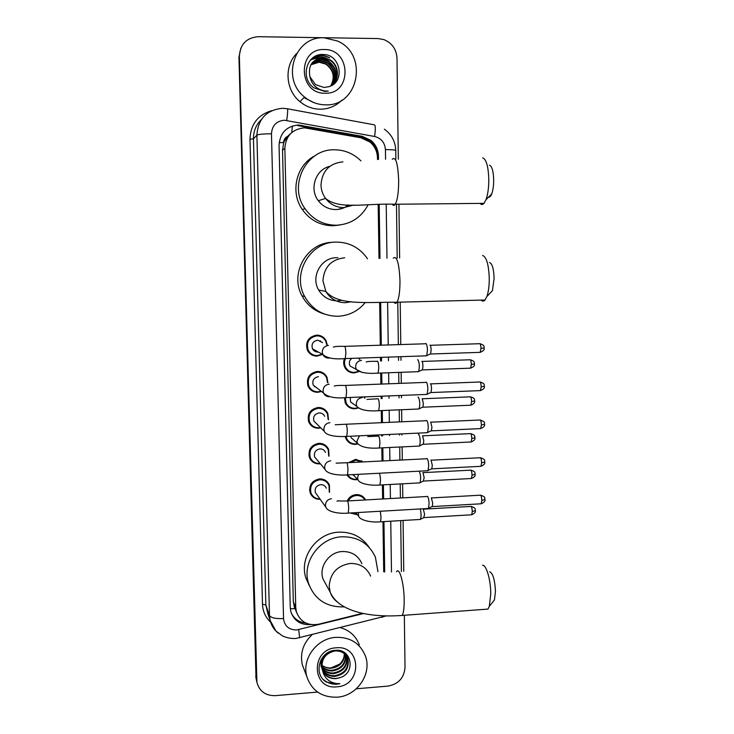 <?xml version="1.0" encoding="UTF-8"?>
<svg xmlns="http://www.w3.org/2000/svg" width="734" height="734" viewBox="0 0 734 734"><rect width="100%" height="100%" fill="white"/><g stroke="black" fill="none" stroke-linecap="round" stroke-linejoin="round"><path stroke-width="1.1" d="M358.587 371.734L354.146 372.918C350.035 372.909 346.943 371.12 344.861 367.56C343.402 364.651 343.273 361.669 344.475 358.596M364.752 396.874L364.844 398.167M358.073 408.086L354.779 408.774C350.549 408.765 347.411 406.902 345.375 403.195L344.374 397.681M354.816 423.848L355.284 423.83M357.825 443.969L355.412 444.373C351.063 444.382 347.898 442.464 345.916 438.629L345.2 436.455M348.558 462.649L355.669 459.337L362.88 461.934M357.697 479.513L356.036 479.733C352.201 479.807 349.237 478.274 347.136 475.127M347.301 500.707C349.219 497.028 352.219 494.991 356.293 494.606C360.495 494.551 363.587 496.331 365.578 499.937M357.458 514.782L350.228 512.983M320.207 499.322L320.088 499.331C315.29 499.331 311.978 497.147 310.143 492.789C308.739 485.137 311.913 480.504 319.657 478.889C324.3 478.898 327.557 480.972 329.447 485.119L329.493 492.349M320.373 463.796L319.336 463.897C314.62 463.879 311.317 461.732 309.427 457.456C307.876 449.667 311.032 444.951 318.905 443.318C323.455 443.336 326.703 445.373 328.648 449.428L329.006 456.236M318.042 335.181L318.84 336.016M322.29 354.522L317.06 356.128C312.647 356.073 309.418 354.091 307.372 350.164C305.179 341.888 308.262 336.878 316.62 335.126C320.831 335.172 323.978 337.025 326.07 340.677L327.236 344.888M320.061 371.688L320.639 372.597M321.501 391.47L317.822 392.295C313.299 392.259 310.032 390.204 308.041 386.139C306.096 378.038 309.216 373.138 317.382 371.441C321.731 371.477 324.923 373.404 326.96 377.212L327.924 382.809M320.786 427.885L318.584 428.216C313.95 428.188 310.666 426.078 308.73 421.903C306.995 413.967 310.133 409.168 318.143 407.498C322.602 407.526 325.832 409.517 327.823 413.462L328.493 419.729M361.174 460.668L361.229 461.255M324.887 409.673L325.052 410.673M323.74 373.358L324.052 374.404M322.272 336.612L322.776 337.695M325.795 445.593L325.85 446.465M377.496 159.507L377.469 157.727C377.248 151.433 374.78 146.222 370.092 142.102L360.972 137.799L304.445 127.826C292.316 129.056 285.783 135.9 284.856 148.351L295.738 607.413L296.362 611.734C300.178 621.817 307.583 625.983 318.602 624.23L362.55 613.321M290.692 133.533L287.535 136.368C285.012 137.616 283.719 139.68 283.654 142.57L279.168 142.616M283.654 142.57L287.535 136.368M295.747 610.275L296.71 612.844M283.663 142.919L282.517 150.176L293.316 601.724L294.738 608.293M383.726 571.905L382.964 521.709M382.625 498.992L382.414 484.99M382.047 460.98L381.854 448.015M381.671 435.941L381.652 434.794M381.469 422.683L381.295 410.765M381.111 398.608L381.074 396.222M380.891 384.093L380.726 373.257M380.542 361.009L380.487 357.375M380.304 345.219L379.661 302.591M378.992 258.359L378.175 204.584M310.069 352.742L308.922 352.568M309.647 387.552L308.61 387.268M309.629 422.114L308.684 421.775M346.797 369.046L345.787 368.982M346.503 403.682L345.549 403.535M346.081 437.969L345.595 437.859M378.505 159.462L378.45 156.003C378.221 149.663 375.716 144.46 370.945 140.377L362.165 136.313L298.426 125.009C286.425 126.211 279.975 132.973 279.058 145.295L290.26 607.541L290.847 611.697C294.095 620.9 300.738 625.194 310.776 624.57M317.62 692.07L275.241 695.658C265.57 695.777 259.469 691.355 256.928 682.4L239.357 56.252C240.202 44.242 246.477 37.718 258.166 36.7L378.193 38.572L383.983 39.627C392.075 43.04 396.415 49.242 397.002 58.243L398.333 159.232M404.333 615.275L405.021 667.435C404.113 677.959 398.388 684.189 387.827 686.116L356.302 688.786M398.929 204.208L399.635 258.029M400.213 302.142L400.773 344.558M400.929 356.687L400.984 360.311M401.14 372.514L401.287 383.322M401.443 395.415L401.47 397.791M401.636 409.911L401.792 421.793M401.948 433.858L401.966 435.005M402.122 447.043L402.296 459.97M402.608 483.908L402.792 497.863M403.085 520.516L403.755 571.364M256.928 682.4L256.166 677.877L238.945 57.124L240.89 48.004M384.699 571.942L383.946 521.654M383.607 498.936L383.396 484.935M383.029 460.924L382.836 447.969M382.653 435.895L382.634 434.748M382.46 422.637L382.276 410.728M382.093 398.571L382.056 396.186M381.882 384.056L381.717 373.221M381.533 360.981L381.478 357.339M381.295 345.182L380.652 302.582M379.992 258.34L379.184 204.566M305.986 623.102C299.178 622.34 294.27 618.973 291.26 613.018M297.747 125.597L361.211 136.845L369.945 140.891C374.698 144.956 377.193 150.14 377.423 156.443L377.432 156.727M256.487 680.721L239.357 56.252M256.028 678.913L238.945 57.124M286.774 139.13L285.599 138.919M362.798 497.019L362.789 496.56M362.201 461.97L362.192 461.347M325.391 104.834C317.657 104.705 310.702 102.099 304.546 97.016C280.672 78.767 294.729 35.883 324.061 37.81L337.365 40.957C368.78 54.197 358.788 106.669 325.391 104.834M341.769 100.246C335.787 106.136 328.593 109.127 320.189 109.219C312.675 109.1 305.922 106.577 299.931 101.659C285.618 90.181 283.874 66.335 296.564 53.6M332.511 84.777C339.695 78.465 338.246 64.812 329.594 60.124L322.758 58.124C318.712 58.069 315.244 59.564 312.354 62.629M331.511 85.594C340.044 79.767 339.172 64.803 329.915 59.784L323.07 57.784C312.345 59.188 307.95 65.519 309.895 76.758L315.547 84.639L324.043 87.484L328.566 86.768C345.558 82.575 340.704 54.564 323.749 54.536C306.684 52.71 299.518 78.18 313.886 87.841L324.813 91.429L328.3 91.117L324.712 90.943C316.675 89.355 311.739 84.63 309.895 76.758M331.841 85.346C338.053 76.4 336.878 68.455 328.318 61.491L321.529 59.5C317.85 59.426 314.611 60.711 311.803 63.335M332.016 85.208C338.411 76.244 337.282 68.225 328.639 61.151L321.841 59.16C318.07 59.087 314.767 60.417 311.941 63.152M331.254 85.731C336.64 76.942 335.245 69.308 327.07 62.83L320.327 60.858L311.308 64.069M331.383 85.667C336.998 76.831 335.667 69.106 327.382 62.5L320.62 60.527C317.216 60.445 314.152 61.564 311.427 63.886M330.639 86.025C335.209 77.419 333.603 70.134 325.832 64.152L319.125 62.197L310.849 64.84M330.805 85.951C335.566 77.299 334.007 69.923 326.135 63.821L319.428 61.867L310.959 64.638M324.29 49.536C351.393 48.921 352.155 94.493 325.162 93.227C298.059 94.163 297.004 48.123 324.29 49.536M328.474 61.326L327.116 60.482M326.116 59.968C320.822 57.518 315.583 57.527 310.427 60.005M327.107 58.5C322.033 56.224 317.005 56.197 312.023 58.417M314.767 56.518C319.712 54.876 324.611 55.353 329.456 57.949L329.621 57.775C324.933 55.27 320.198 54.738 315.409 56.179M333.961 67.372L328.226 61.436M324.483 59.491C319.657 57.711 314.914 57.94 310.271 60.179M325.52 58.069C320.859 56.399 316.281 56.591 311.776 58.647M489.459 165.178C492.009 166.205 493.422 171.215 493.688 180.197C493.661 185.794 493.009 190.354 491.725 193.868C490.752 196.308 489.688 197.391 488.532 197.125M480.008 203.391C481.311 204.85 482.642 204.832 483.99 203.355L485.981 199.74C487.826 194.638 488.761 187.987 488.798 179.766C488.394 166.6 486.367 159.306 482.706 157.883M329.814 166.334C315.501 169.526 309.023 189.033 318.345 200.74C322.859 206.511 328.685 209.447 335.833 209.557C340.604 209.456 344.879 207.924 348.641 204.97M368.119 204.786C361.211 217.659 350.54 224.476 336.126 225.237C323.171 225.035 312.803 219.53 305.023 208.722C287.847 185.427 306.362 148.617 334.686 149.8C344.494 149.938 353.008 153.406 360.256 160.205L360.935 160.884M339.668 225.017L332.924 225.76C320.171 225.558 309.977 220.145 302.316 209.52C289.912 192.125 296.224 165.104 314.996 155.736M347.237 204.942L345.631 206.979M339.915 208.548L339.282 209.227M489.495 262.469C492.248 263.579 493.78 268.91 494.11 278.47L492.431 290.655L489.459 293.811M481.082 300.096C482.403 301.49 483.715 301.454 485.009 300.004L486.862 296.564C488.449 292.049 489.248 286.113 489.266 278.755C488.78 264.745 486.559 256.973 482.614 255.441M337.86 257.707L336.75 257.698C321.226 257.359 310.436 276.672 318.675 290.031C322.703 296.655 328.52 300.252 336.126 300.83M365.303 302.463C358.137 311.115 348.989 315.712 337.86 316.262C323.162 316.07 312.097 309.491 304.674 296.508C291.618 273.498 310.308 241.495 336.447 242.101C348.503 242.238 358.302 247.037 365.844 256.496L367.477 258.827M324.272 313.987C314.409 311.069 306.986 305.014 301.995 295.83C289.26 273.36 307.262 242.092 332.786 242.348M337.567 300.839L341.622 300.344M489.725 571.749C492.991 573.41 494.899 579.97 495.45 591.421L494.459 599.917L492.376 602.522M484.715 609.33L487.972 609.092L489.33 606.321L490.762 593.907C490.826 580.016 486.312 564.657 482.532 565.235M361.935 563.721C358.192 555.482 351.659 551.418 342.347 551.518C329.071 551.94 318.602 566.813 323.015 579.025L326.456 585.31M344.237 606.834L343.411 606.899C326.125 607.11 314.51 599.265 308.546 583.374C301.5 562.446 319.51 537.444 342.072 536.774C357.733 536.618 368.844 543.389 375.386 557.088L377.955 571.602M309.344 585.723L305.876 577.997C298.94 557.4 316.657 532.811 338.86 532.168C351.971 531.838 362.082 536.93 369.193 547.436M318.373 352.045L317.923 352.072C315.455 352.045 313.638 350.944 312.473 348.751C311.188 344.062 312.923 341.209 317.675 340.191L322.565 342.594M321.831 354.265L317.244 355.586C313.106 355.531 310.078 353.669 308.152 349.999C306.087 342.228 308.977 337.521 316.822 335.869C320.786 335.915 323.74 337.658 325.703 341.09L326.758 344.65M309.409 352.017L308.28 351.742M425.472 343.613L425.867 343.503C426.784 344.173 427.307 346.439 427.445 350.301L426.72 355.577L425.702 355.852M429.986 345.127C430.656 345.604 431.041 347.246 431.133 350.026L430.601 353.834L429.95 354.127M320.419 340.787L320.529 341.594M312.033 355.008L311.445 354.678M317.538 388.405L313.179 385.038C312.042 380.441 313.794 377.661 318.437 376.68M321.107 391.167L318.006 391.8C313.757 391.754 310.693 389.837 308.821 386.029C306.995 378.423 309.913 373.817 317.593 372.221C321.675 372.257 324.667 374.065 326.584 377.652L327.511 382.524M425.839 382.231L426.289 382.148C427.197 382.928 427.72 385.249 427.858 389.103L427.17 394.158L426.17 394.424M430.39 383.726C431.051 384.295 431.436 385.974 431.528 388.745L431.023 392.396L430.39 392.681M319.125 371.523L319.776 372.386M315.097 386.524L314.354 386.763M317.088 424.234L313.895 421.096C312.886 416.6 314.647 413.866 319.207 412.912C321.749 412.93 323.575 414.068 324.694 416.325M320.446 427.546L318.767 427.766C314.418 427.738 311.335 425.757 309.519 421.839C307.885 414.389 310.831 409.884 318.354 408.315C322.538 408.343 325.566 410.214 327.437 413.921L328.135 419.408M426.215 420.564L426.702 420.499C427.61 421.408 428.133 423.784 428.271 427.619L427.619 432.464L426.637 432.73M430.674 422.004L431.931 427.179L431.353 430.849L479.99 428.628M320.841 407.746L321.226 408.508M316.96 459.723L314.62 456.933C313.712 452.511 315.492 449.832 319.96 448.896C322.556 448.905 324.4 450.07 325.492 452.392M320.079 463.438L319.519 463.484C315.088 463.466 311.996 461.457 310.225 457.447C308.757 450.135 311.721 445.712 319.106 444.171C323.391 444.189 326.437 446.098 328.254 449.914L328.694 455.897M309.757 455.768L308.895 455.374M426.582 458.603L427.115 458.585C428.023 459.603 428.537 462.035 428.674 465.851L428.06 470.494L427.105 470.76M430.996 460.025L432.317 465.338L431.776 468.852L480.256 466.356M317.088 494.964L315.345 492.532C314.528 488.193 316.317 485.559 320.712 484.633C323.355 484.633 325.208 485.816 326.272 488.193M319.96 498.973C315.602 498.845 312.592 496.799 310.932 492.835C309.62 485.651 312.592 481.302 319.859 479.779C324.217 479.779 327.281 481.733 329.052 485.633L329.236 492.009M310.409 490.046L309.574 489.661M426.949 496.368L427.518 496.386C428.427 497.524 428.95 500.001 429.078 503.808L428.491 508.267L427.573 508.524M431.317 497.762L432.711 503.212L432.28 506.432L431.702 506.708M355.513 368.982L350.008 366.009C348.696 363.036 349.292 360.486 351.779 358.348M417.609 359.743L417.875 359.733C419.472 362.697 419.747 366.605 418.683 371.45L417.765 371.698M358.164 371.468L354.366 372.404C350.513 372.386 347.613 370.716 345.659 367.376C344.218 364.495 344.154 361.55 345.466 358.559M421.876 361.284C422.5 361.789 422.867 363.394 422.958 366.092L422.463 369.743L421.867 370.009M346.292 368.404L345.283 368.275M358.293 358.128L359.807 359.541M354.852 405.03L350.568 401.966L350.265 397.443M417.958 397.131L418.307 397.112C419.885 400.186 420.16 404.076 419.151 408.783L418.242 409.031M357.761 407.765L354.999 408.297C351.036 408.287 348.09 406.544 346.182 403.076L345.255 397.654M422.224 398.608L423.371 403.553L422.903 407.049L422.325 407.315M364.33 396.892L364.431 398.002M354.449 440.629L351.136 437.703L350.678 436.207M418.297 434.262L418.738 434.234C420.288 437.409 420.582 441.281 419.609 445.859L418.729 446.098M357.632 443.63L355.632 443.942C351.558 443.942 348.586 442.152 346.723 438.556L346.035 436.427M422.573 435.675L423.784 440.749L423.243 444.263L470.503 442.015M354.274 475.898L352.623 474.614M419.242 471.173C420.72 474.595 420.995 478.43 420.068 482.678L419.206 482.917M357.412 479.21L356.247 479.348C352.586 479.403 349.769 477.917 347.806 474.861M349.999 462.576L355.917 460.2L361.89 461.98M422.912 472.476L424.197 477.678L423.224 481.165M361.376 460.787L361.412 461.291M357.229 500.404L357.834 500.368M420.243 508.946C421.215 512.974 421.316 516.406 420.518 519.241L419.674 519.479M357.21 514.488L351.109 512.928M348.255 500.9C350.1 497.634 352.852 495.835 356.531 495.496C360.22 495.432 363.027 496.927 364.963 499.973M423.261 509.02L424.601 514.341L423.674 517.699M337.154 697.19C321.776 697.52 311.656 690.639 306.812 676.528C301.546 658.912 316.95 638.231 335.961 637.341C350.256 637.057 360.045 643.232 365.349 655.857C372.303 673.665 357.027 696.08 337.154 697.19M304.417 670.27L302.371 664.894C299.848 653.398 303.069 643.36 312.014 634.772M322.208 669.307C325.079 673.656 329.181 675.794 334.521 675.73C344.705 673.72 349.072 667.912 347.632 658.315C346.209 654.168 343.191 651.544 338.567 650.443M322.309 669.674C325.144 674.216 329.318 676.464 334.832 676.418C345.026 674.408 349.412 668.591 347.971 658.976C345.769 653.361 341.42 650.682 334.924 650.948C325.125 653.333 320.914 659.554 322.29 669.591L322.501 670.243C324.905 676.014 329.355 678.812 335.833 678.638L340.099 677.62C356.146 672.821 351.604 648.526 335.612 650.306C319.529 650.507 312.748 674.252 326.3 681.987L336.594 684.262L339.888 683.684L336.502 683.565C328.905 682.271 324.235 677.831 322.501 670.243M321.896 667.83C324.85 671.39 328.648 673.115 333.291 672.986C343.356 671.014 347.714 665.279 346.347 655.774M346.228 655.416L345.127 653.122M321.96 668.206C324.905 671.959 328.786 673.784 333.603 673.665C343.732 671.674 348.081 665.894 346.641 656.334L346.558 656.077M346.43 655.728L344.879 652.939M321.749 666.298C324.657 669.105 328.107 670.436 332.08 670.27C341.319 668.665 345.76 663.453 345.402 654.618M321.767 666.683C324.703 669.683 328.245 671.096 332.383 670.949C341.833 669.261 346.255 663.903 345.65 654.902M344.283 653.581C344.347 657.756 342.76 661.279 339.539 664.151L331.016 667.903C327.492 668.133 324.4 667.197 321.749 665.077C324.547 667.371 327.685 668.426 331.181 668.27C339.805 666.894 344.274 662.077 344.576 653.829M330.52 651.379C323.29 655.196 320.446 661.04 321.997 668.913M322.676 670.72C325.355 675.904 329.722 678.5 335.768 678.5L340.099 677.62M320.923 659.884L321.125 666.867M336.172 647.801C361.734 644.929 362.422 685.639 336.943 686.822C311.381 689.988 310.436 648.893 336.172 647.801M340.475 627.671C349.687 630.359 355.972 636.094 359.33 644.874M323.474 679.629C328.355 683.703 333.832 685.061 339.888 683.684M303.848 622.808L303.702 621.836M367.89 140.506L367.945 139.46M291.701 132.588L292.416 125.954M294.747 608.614L290.334 608.78M282.517 150.176L284.856 148.351M293.316 601.724L295.738 607.413M385.561 159.278L385.423 149.598C384.827 142.598 381.221 138.221 374.606 136.487L284.425 120.22C276.388 121.018 272.075 125.542 271.47 133.772L283.544 618.569C284.508 626.019 288.82 629.827 296.49 629.992L363.55 613.532M278.324 633.213C274.131 629.873 271.387 625.579 270.112 620.331L269.506 615.606L256.882 135.129C258.074 118.807 266.625 109.861 282.553 108.293M270.635 622.221C265.515 617.386 262.8 611.404 262.497 604.265L249.973 139.194L253.459 138.882L256.882 135.129C258.441 134.304 263.304 133.854 271.47 133.772M299.665 637.855L298.683 629.634M249.973 139.194C250.578 124.358 257.817 114.853 271.69 110.678M261.322 119.596C256.019 124.835 253.395 131.258 253.459 138.882L265.855 604.954L267.873 613.762M256.616 679.62L255.716 676.152M287.489 108.797L374.101 124.789C375.514 124.688 375.68 128.588 374.606 136.487M282.939 108.302L287.122 108.724C287.967 108.522 287.838 112.421 286.728 120.431M283.544 618.569C275.755 618.89 271.075 617.9 269.506 615.606L265.855 604.954L262.497 604.265M391.488 571.988L390.754 521.25M390.433 498.551L390.231 484.578M389.882 460.585L389.699 447.639M389.525 435.583L389.506 434.427M389.332 422.334L389.167 410.434M388.992 398.296L388.956 395.91M388.781 383.79L388.625 372.973M388.451 360.743L388.396 357.109M388.222 344.962L387.616 302.491M386.983 258.203L386.212 204.428M381.919 617.331L382.653 617.147L382.753 615.826M385.423 149.598C391.69 149.635 395.131 149.919 395.745 150.47L395.745 150.543M301.169 125.909L301.876 125.321M361.211 136.845L362.165 136.313M377.423 156.443L378.45 156.003M295.196 606.137L293.949 606.027M313.822 102.576L303.968 97.594M342.925 161.865C329.382 163.306 322.079 170.994 320.987 184.94C321.134 189.913 322.666 194.409 325.575 198.419C330.263 204.428 336.328 207.493 343.76 207.603L353.834 204.997M392.268 159.25C395.773 156.314 397.901 163.343 398.663 180.344C398.654 192.079 397.525 200.043 395.287 204.245C394.296 205.74 393.314 205.759 392.323 204.309M344.677 257.762C331.273 259.377 324.024 267.048 322.942 280.755L325.859 291.444C330.401 298.848 336.952 302.591 345.503 302.692L351.375 301.729M393.231 258.148C396.874 255.349 399.122 262.873 399.984 280.718C399.993 291.325 399.002 298.49 397.002 302.224C396.048 303.683 395.076 303.711 394.075 302.325M370.624 576.107C366.734 567.556 359.954 563.345 350.283 563.464C337.264 565.611 330.236 573.181 329.181 586.182L330.172 592.099C331.529 596.173 333.924 599.476 337.356 602.018M396.525 571.85C399.314 566.263 404.104 583.438 404.186 600.1C404.232 607.807 403.581 612.918 402.241 615.431L399.81 615.624M430.216 345.301L479.201 343.723C480.192 343.228 480.788 344.778 480.981 348.393L480.21 352.348L479.458 352.366M479.944 343.696C485.715 345.641 483.412 346.687 484.247 348.017L480.981 348.393M333.337 347.109C335.034 346.439 338.677 346.191 344.255 346.365C345.072 345.677 345.604 347.879 345.842 352.99L345.283 358.568L344.659 358.587M329.428 357.999L328.648 358.073C326.034 358.045 324.107 356.871 322.868 354.55L322.281 352.375C322.391 348.329 324.428 346.026 328.401 345.457M430.583 383.882L479.385 382.019C480.385 381.542 480.99 383.139 481.192 386.818L480.458 390.607L479.724 390.635M484.449 386.277L481.192 386.818M334.282 386.075C336.126 385.488 339.686 385.286 344.943 385.46C345.778 384.799 346.32 387.075 346.567 392.268L346.035 397.617L345.42 397.644M329.483 396.718L329.428 396.718C326.731 396.699 324.786 395.488 323.584 393.085L323.079 391.094C323.189 387.084 325.217 384.781 329.171 384.194M430.941 422.178L479.568 420.031C480.577 419.573 481.192 421.215 481.412 424.958L480.706 428.601C486.11 426.133 484.174 424.628 484.651 424.335L481.412 424.958M484.651 424.289L484.651 424.335C483.477 422.793 486.862 422.656 480.284 419.995M335.199 424.757L345.641 424.252C346.476 423.637 347.026 425.968 347.283 431.262L346.778 436.381L346.182 436.418M313.895 421.096L324.309 431.353L323.877 429.537C323.978 425.555 326.006 423.261 329.942 422.646M431.289 460.19L479.752 457.768C480.77 457.337 481.394 459.025 481.623 462.824L480.954 466.319C486.312 463.842 484.376 462.356 484.844 462.09L481.623 462.824M484.844 462.025L484.844 462.09C483.972 460.64 486.33 459.668 480.449 457.722M336.099 463.145L346.32 462.759C347.164 462.181 347.723 464.576 347.989 469.962L347.512 474.88L346.925 474.907M314.62 456.933L325.043 469.356L324.657 467.696C324.767 463.741 326.786 461.457 330.713 460.824M431.638 497.927L479.935 495.221C480.963 494.826 481.596 496.56 481.825 500.423L481.201 503.781L480.513 503.818M485.046 499.496L481.825 500.423M336.961 501.239C338.869 500.294 336.328 501.258 347.008 500.973C347.852 500.441 348.421 502.909 348.696 508.378L348.246 513.094L347.677 513.13M315.345 492.532L325.777 507.111L325.446 505.588C325.547 501.652 327.557 499.368 331.465 498.725M422.068 361.44L469.641 359.788C470.577 359.348 471.136 360.871 471.329 364.385L470.604 368.165L469.925 368.193M474.522 363.936L471.329 364.385M377.459 361.119C378.239 361.899 378.671 364.266 378.772 368.22L378.102 373.138L377.432 373.166M362.183 372.468L356.329 369.422L355.623 367.028C355.733 363.147 357.697 360.926 361.504 360.366M422.445 398.773L469.852 396.855C470.797 396.424 471.375 397.993 471.567 401.562L470.879 405.205L470.219 405.232M474.751 400.993L471.567 401.562M366.982 399.434L378.038 398.736C378.817 399.635 379.249 402.048 379.35 405.975L378.716 410.691L378.056 410.719M350.568 401.966L356.889 406.48L356.274 404.278C356.385 400.425 358.339 398.204 362.137 397.626M422.821 435.831L470.063 433.647C471.017 433.243 471.604 434.858 471.806 438.492L471.155 441.978C476.412 439.583 474.513 438.115 474.981 437.84L471.806 438.492M474.981 437.785L474.981 437.84C474.136 436.482 476.43 435.501 470.714 433.611M367.743 436.629L378.616 436.079C379.386 437.097 379.827 439.565 379.918 443.474L379.322 447.988L378.671 448.015M351.136 437.703L357.458 443.299L356.926 441.272L359.449 435.803M423.197 472.632L470.274 470.182C471.237 469.806 471.834 471.457 472.045 475.155L471.421 478.513L470.788 478.54M475.201 474.329L472.045 475.155M377.019 473.357L378.671 473.265M379.258 473.237C379.992 474.494 380.405 476.981 380.487 480.697L379.918 485.018L379.285 485.055M353.036 474.595L358.036 479.871L357.568 477.999L358.467 474.311M328.456 449.217L328.272 448.63M423.573 509.167L470.494 506.46C471.457 506.102 472.054 507.809 472.283 511.561L471.696 514.782L471.072 514.818M475.43 510.616L472.283 511.561M380.313 511.249L381.056 517.663L380.515 521.801L379.891 521.846M355.724 512.662L358.614 516.204L358.366 512.515M365.431 499.946L361.798 495.9M329.447 485.119L325.832 480.596M328.648 449.428L323.841 444.327M326.07 340.677L325.226 340.282M293.939 606L296.362 611.734M267.91 613.853L270.112 620.331L275.966 631.056L282.48 635.892C286.765 637.892 291.27 638.745 296.004 638.452L386.185 615.945M401.388 571.52L400.7 520.663M400.397 498.001L400.213 484.036M399.892 460.09L399.718 447.162M399.562 435.115L399.544 433.968M399.379 421.894L399.223 410.012M399.057 397.892L399.03 395.507M398.865 383.414L398.718 372.606M398.562 360.394L398.507 356.77M398.351 344.641L397.782 302.206M397.186 258.074L396.47 204.236M395.865 159.241L395.745 150.47C395.415 141.524 391.617 134.423 384.35 129.184M369.945 140.891L370.945 140.377M304.546 97.016L299.931 101.659M491.725 193.868L485.981 199.74M318.345 200.74L325.575 198.419C339.383 210.007 365.238 203.153 395.287 204.245L483.99 203.355M305.023 208.722L302.316 209.52M492.431 290.655L486.862 296.564M318.675 290.031L325.859 291.444C338.154 305.922 367.514 302.023 397.002 302.224L485.009 300.004M304.674 296.508L301.995 295.83M494.459 599.917L489.33 606.321M323.015 579.025L330.172 592.099C338.567 612.083 371.285 617.753 402.241 615.431L487.972 609.092M308.546 583.374L305.876 577.997M312.473 348.751L322.868 354.55C327.043 358.21 334.511 359.55 345.283 358.568L426.573 355.816M308.152 349.999L307.032 349.347M484.247 348.017C483.559 348.375 486.009 349.815 480.21 352.348L430.491 354.008M344.879 346.347L425.316 343.778M430.601 353.834L426.72 355.577M480.109 381.983C485.954 383.965 483.587 384.919 484.449 386.313C483.972 386.634 485.899 388.158 480.458 390.607L430.922 392.562M313.179 385.038L323.584 393.085C327.694 397.076 335.181 398.58 346.035 397.617L427.032 394.397M308.821 386.029L307.656 385.093M345.558 385.433L425.692 382.396M431.023 392.396L427.17 394.158M309.519 421.839L308.308 420.619M324.309 431.353C326.575 436.115 337.915 436.941 346.778 436.381L427.482 432.693M346.237 424.224L426.069 420.72M431.445 430.674L427.619 432.464M310.225 457.447L308.996 455.933M325.043 469.356C327.089 474.247 338.75 475.586 347.512 474.88L427.931 470.723M346.907 462.732L426.445 458.768M431.867 468.687L428.06 470.494M480.614 495.184C486.514 497.12 484.174 498.065 485.046 499.56C484.578 499.744 486.504 501.304 481.201 503.781L432.188 506.588M310.932 492.835L309.702 491.055M325.777 507.111C327.74 512.204 339.714 513.947 348.246 513.094L428.372 508.479M347.577 500.937L426.821 496.523M432.28 506.432L428.491 508.267M470.31 359.761C475.99 361.669 473.696 362.697 474.522 363.963C473.825 364.348 476.293 365.642 470.604 368.165L422.362 369.899M366.193 361.963C367.945 361.394 371.551 361.192 377.019 361.357M350.008 366.009L356.329 369.422C359.844 372.661 367.101 373.9 378.102 373.138L418.554 371.67M345.659 367.376L344.466 366.706M422.463 369.743L418.683 371.45M470.512 396.819C476.247 398.764 473.907 399.7 474.751 401.03C474.283 401.333 476.173 402.81 470.879 405.205L422.802 407.214M346.182 403.076L344.934 402.159M419.022 408.994L378.716 410.691C367.771 411.453 360.495 410.049 356.889 406.48M422.903 407.049L419.151 408.783M346.723 438.556L345.439 437.391M419.49 446.061L379.322 447.988C368.321 448.731 361.036 447.162 357.458 443.299M423.334 444.107L419.609 445.859M470.916 470.145C476.687 472.072 474.347 472.971 475.201 474.384C474.751 474.586 476.641 476.109 471.421 478.513L423.683 481.054M419.949 482.88L379.918 485.018C371.065 485.853 359.632 483.972 358.036 479.871M423.766 480.898L420.068 482.678M328.208 448.511L328.428 449.199M471.109 506.423C476.898 508.323 474.586 509.258 475.43 510.68C474.981 510.855 476.861 512.369 471.696 514.782L424.114 517.589M420.398 519.443L380.515 521.801C371.624 522.764 360.073 520.424 358.614 516.204M424.197 517.442L420.518 519.241M306.812 676.528L302.371 664.894M347.971 658.976L347.632 658.315M346.641 656.334L346.393 655.847"/></g></svg>
